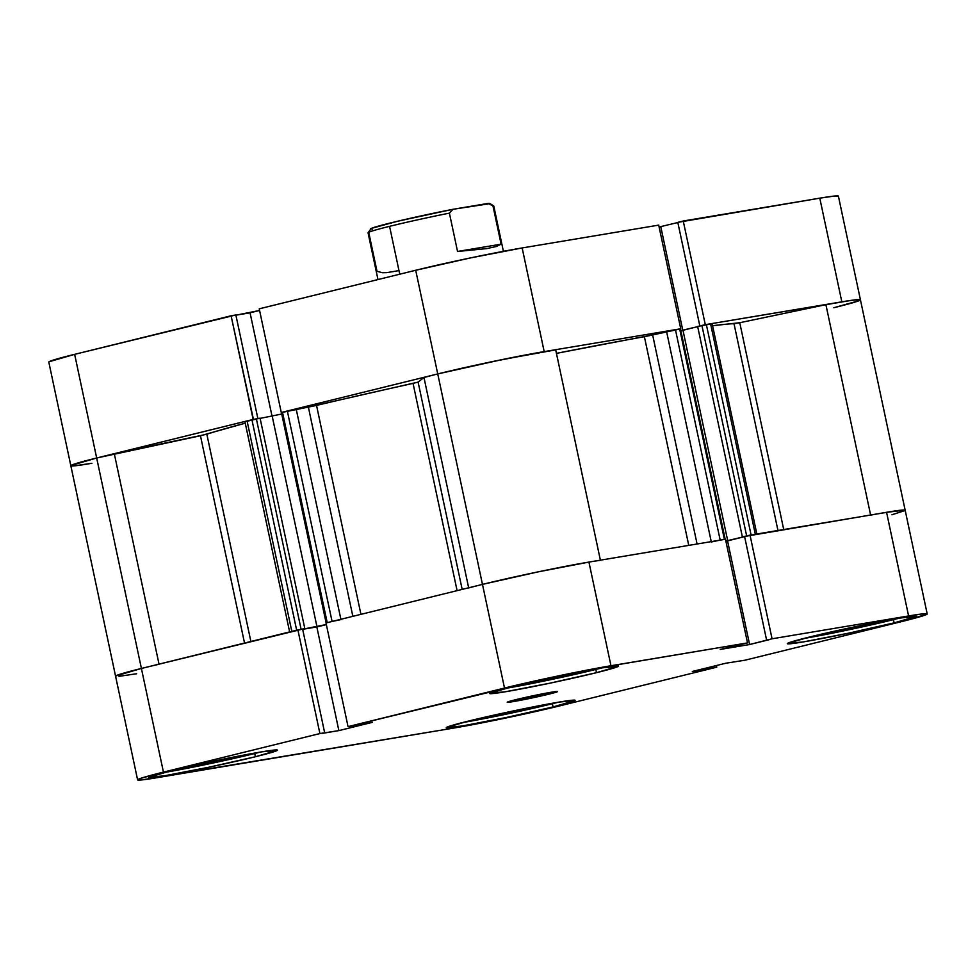 <?xml version="1.0" encoding="UTF-8"?>
<svg xmlns="http://www.w3.org/2000/svg" width="976" height="976" viewBox="0 0 976 976"><rect width="100%" height="100%" fill="white"/><g stroke="black" fill="none" stroke-linecap="round" stroke-linejoin="round"><path stroke-width="1.46" d="M594.787 669.707A64.27 2.416 -12 0 1 505.812 688.336L549.183 679.979L594.787 669.707A64.27 2.416 -12 0 0 601.741 667.95L594.787 669.707M892.43 619.906A64.27 2.416 -12 0 1 803.443 638.548L846.826 630.191L892.43 619.906A64.27 2.416 -12 0 0 899.372 618.15L892.43 619.906M551.355 703.977A64.27 2.416 -12 0 1 462.38 722.606L505.751 714.261L551.355 703.977A64.27 2.416 -12 0 0 558.309 702.22L551.355 703.977M253.723 753.765A64.27 2.416 -12 0 1 164.737 772.406L208.12 764.049L253.723 753.765A64.27 2.416 -12 0 0 260.665 752.008L253.723 753.765M548.939 694.131L548.634 692.692L548.939 694.131L557.491 691.642L551.355 692.228L515.865 699.658A25.705 0.964 -12 0 1 542.717 693.802A25.705 0.964 -12 0 1 557.552 691.545A25.705 0.964 -12 0 1 548.939 694.131A25.705 0.964 -12 0 1 522.087 699.987A25.705 0.964 -12 0 1 507.252 702.244A25.705 0.964 -12 0 1 515.865 699.658L507.313 702.159L513.449 701.561L548.939 694.131M894.126 622.883L893.443 619.662L894.126 622.883L916.049 616.49L900.311 618.003L856.123 626.519L809.385 637.06A65.88 2.477 -12 0 1 878.193 622.054A65.88 2.477 -12 0 1 916.196 616.271A65.88 2.477 -12 0 1 894.126 622.883A65.88 2.477 -12 0 1 825.318 637.877A65.88 2.477 -12 0 1 787.315 643.66A65.88 2.477 -12 0 1 809.385 637.06L787.461 643.44L803.199 641.94L847.388 633.412L894.126 622.883M596.495 672.671L595.799 669.451L596.495 672.671L618.406 666.279L602.668 667.791L558.492 676.307L511.741 686.848A65.88 2.477 -12 0 1 580.549 671.842A65.88 2.477 -12 0 1 618.552 666.059A65.88 2.477 -12 0 1 596.495 672.671A65.88 2.477 -12 0 1 527.687 687.677A65.88 2.477 -12 0 1 489.671 693.46A65.88 2.477 -12 0 1 511.741 686.848L489.818 693.228L505.556 691.728L549.744 683.212L596.495 672.671M255.419 756.742L254.736 753.521L255.419 756.742L277.343 750.349L261.605 751.862L217.416 760.377L170.678 770.918A65.88 2.477 -12 0 1 239.486 755.912A65.88 2.477 -12 0 1 277.489 750.129A65.88 2.477 -12 0 1 255.419 756.742A65.88 2.477 -12 0 1 186.611 771.735A65.88 2.477 -12 0 1 148.608 777.518A65.88 2.477 -12 0 1 170.678 770.918L148.755 777.299L164.493 775.786L208.681 767.27L255.419 756.742M553.063 706.941L552.379 703.72L553.063 706.941L574.986 700.561L559.248 702.061L515.06 710.577L468.309 721.118A65.88 2.477 -12 0 1 537.117 706.112A65.88 2.477 -12 0 1 575.132 700.341A65.88 2.477 -12 0 1 553.063 706.941A65.88 2.477 -12 0 1 484.255 721.947A65.88 2.477 -12 0 1 446.252 727.73A65.88 2.477 -12 0 1 468.309 721.118L446.398 727.51L462.136 725.998L506.312 717.482L553.063 706.941M891.966 514.767L904.996 510.533L895.151 510.948L750.019 535.141L772.065 638.792L908.595 615.954A77.128 2.891 -12 0 1 927.2 613.928A77.128 2.891 -12 0 1 901.36 621.663L744.895 660.227L725.937 663.192L692.313 671.476L716.762 667.169L560.297 705.733L505.568 718.068L453.84 728.047L141.544 779.946L137.775 779.604L140.215 778.506L163.443 772.126L141.41 668.462L297.875 629.898L319.908 733.562L163.443 772.126L319.908 733.562L338.867 730.609L372.49 722.313L348.042 726.62L544.449 678.869L600.191 667.633L747.506 642.903L725.473 539.24L588.931 562.091L610.964 665.742L747.506 642.903L720.239 649.43L749.592 644.526L772.065 638.792L908.595 615.954L923.259 613.843L927.029 614.197L901.36 621.663L744.895 660.227L725.937 663.192L692.313 671.476L709.259 668.645L708.991 667.364L709.259 668.645L712.004 667.962L711.736 666.693L712.004 667.962L716.762 667.169L560.297 705.733A77.128 2.891 -12 0 1 453.84 728.047L156.209 777.835A77.128 2.891 -12 0 1 137.604 779.861A77.128 2.891 -12 0 1 163.443 772.126L141.41 668.462L115.741 675.941M870.641 515.133A77.128 2.891 -12 0 1 905.167 510.265A77.128 2.891 168 0 0 886.562 512.29L908.595 615.954L886.562 512.29L744.578 536.483L766.611 640.134L769.015 639.744L749.592 644.526L727.547 540.863L725.876 541.143L744.615 536.654L727.547 540.863L749.592 644.526L720.239 649.43L747.506 642.903L725.473 539.24L588.931 562.091L537.203 572.058L482.473 584.392L326.008 622.956L482.473 584.392L504.507 688.056L348.042 726.62L326.008 622.956L348.042 726.62L372.49 722.313L338.867 730.609L321.909 733.44L324.666 732.756L302.621 629.105L141.41 668.462A77.128 2.891 168 0 0 115.571 676.197A77.128 2.891 -12 0 1 141.41 668.462A77.128 2.891 -12 0 1 159.051 664.266M326.362 624.591L302.67 629.313L316.834 626.946L338.867 730.609L316.834 626.946L326.362 624.591M716.408 665.534L716.762 667.169L716.408 665.534M610.964 665.742L588.931 562.091A77.128 2.891 168 0 0 482.473 584.392L504.507 688.056A77.128 2.891 -12 0 1 610.964 665.742M744.578 536.483L750.019 535.141L772.065 638.792L766.611 640.134L744.578 536.483M297.875 629.898L302.621 629.105L324.666 732.756L319.908 733.562L297.875 629.898M179.157 768.868L195.932 766.062L195.712 765.062L195.932 766.062L248.648 754.167L195.932 766.062L179.157 768.868M476.8 719.08L493.563 716.274L493.356 715.274L493.563 716.274L546.279 704.367L493.563 716.274L476.8 719.08M817.864 635.01L834.639 632.204L834.419 631.204L834.639 632.204L887.355 620.309L834.639 632.204L817.864 635.01M520.232 684.798L536.995 681.992L536.788 681.004L536.995 681.992L589.711 670.097L536.995 681.992L520.232 684.798M259.238 308.831L281.271 412.494L437.736 373.93L415.703 270.267L259.238 308.831L281.271 412.494L437.736 373.93L492.465 361.596L544.193 351.616L680.736 328.778L658.702 225.114L522.16 247.953L470.432 257.932L415.703 270.267L259.238 308.831M838.225 196.396L834.456 196.054L819.791 198.165L683.249 221.003L705.294 324.666L841.837 301.828L819.791 198.165L677.808 222.345L699.829 325.935L677.808 222.345L683.249 221.003L705.294 324.666L850.413 300.474L859.807 299.583L860.259 300.059L858.917 300.742L833.809 307.733M71.004 465.467L96.673 458L253.431 419.375L231.105 315.773L74.64 354.337L48.971 361.803M259.592 310.466L235.899 315.187L250.063 312.808L272.072 416.386L250.063 312.808L259.592 310.466M235.863 314.967L74.64 354.337L96.673 458L253.138 419.424L231.105 315.773L235.863 314.967L257.871 418.545L235.863 314.967M677.844 222.528L659.105 227.018L677.844 222.528M658.702 225.114L522.16 247.953L544.193 351.616L680.736 328.778L658.702 225.114M415.703 270.267L437.736 373.93A77.128 2.891 -12 0 1 544.193 351.616L522.16 247.953A77.128 2.891 168 0 0 415.703 270.267M860.271 299.669L852.426 300.193L825.903 304.671A77.128 2.891 168 0 1 860.429 299.803L838.396 196.139A77.128 2.891 168 0 0 819.791 198.165L841.837 301.828A77.128 2.891 -12 0 1 860.429 299.803A77.128 2.891 -12 0 1 834.59 307.538M74.64 354.337A77.128 2.891 168 0 0 48.8 362.072L70.833 465.735A77.128 2.891 -12 0 1 96.673 458L74.64 354.337M89.438 463.71A77.128 2.891 -12 0 1 70.833 465.735A77.128 2.891 168 0 1 96.673 458L141.41 668.462L115.644 676.026M682.797 330.303L660.789 226.737L682.797 330.303M503.409 251.332L493.783 206.058A64.27 2.416 168 0 0 492.953 205.851L501.103 244.171L496.333 246.489L486.963 248.587L457.549 251.466L449.399 213.134A64.27 2.416 168 0 0 389.57 226.334L399.745 274.195L389.57 226.334A64.27 2.416 168 0 0 368.037 232.788L377.98 279.563M398.354 270.706L386.923 272.621L382.58 272.743L377.017 271.316L368.867 232.983A64.27 2.416 -12 0 1 368.062 232.691A64.27 2.416 -12 0 1 389.57 226.334A64.27 2.416 -12 0 1 449.399 213.134L452.974 209.291A61.061 2.294 168 0 0 370.538 228.884L372.442 229.14M489.952 203.655L452.974 209.291L397.561 221.259L371.283 228.421L368.062 232.691M492.953 205.851A64.27 2.416 -12 0 1 493.722 205.973L489.915 203.508A61.061 2.294 168 0 0 488.049 203.423L492.953 205.851L501.103 244.171L457.549 251.466L449.399 213.134L452.974 209.291L488.049 203.423L492.953 205.851M501.103 244.171L496.333 246.489L486.963 248.587L457.549 251.466L501.103 244.171M589.004 562.066L539.033 571.668L482.473 584.392L437.736 373.93L502.921 359.424L555.686 349.872L600.386 560.163L555.686 349.872A77.128 2.891 168 0 0 437.736 373.93L482.473 584.392A77.128 2.891 -12 0 1 600.423 560.334M149.828 666.425L141.41 668.462L96.673 458L200.458 435.747L245.269 423.181A279.6 10.492 168 0 0 206.839 434.222L114.314 453.803L159.015 664.119L114.314 453.803A77.128 2.891 168 0 0 96.673 458L76.518 463.38L71.028 465.881M334.207 620.968L332.072 621.468L287.334 410.994L296.204 409.139L340.88 619.296L296.204 409.139L308.367 407.102L352.848 616.344L308.367 407.102L418.106 382.104L462.173 589.394L418.106 382.104L423.962 377.48A77.128 2.891 168 0 1 437.736 373.93L423.962 377.48L418.106 382.104L413.043 383.397L457.097 590.651L413.043 383.397A279.6 10.492 168 0 0 316.529 405.418L360.937 614.355L316.529 405.418L281.576 412.519M206.839 434.222L250.881 641.476L206.839 434.222M734.025 323.739A279.6 10.492 168 0 0 712.578 325.74L739.759 322.714L734.025 323.739L777.957 530.456L734.025 323.739M688.751 545.389L644.392 336.708A279.6 10.492 168 0 0 556.43 353.373L652.639 334.951L644.392 336.708L688.751 545.389M298.156 629.849L291.812 631.387L247.074 420.924L256.359 418.802L301.096 629.264L304.817 628.642L301.096 629.264L256.359 418.802L260.08 418.179L304.817 628.642L302.645 629.178L304.817 628.642L260.08 418.179L246.464 421.4M74.274 465.857L91.915 463.283M825.903 304.671L739.759 322.714L825.903 304.671L870.604 514.962L825.903 304.671M711.48 323.861L697.645 326.472L742.382 536.934L744.59 536.568L742.382 536.934L697.645 326.472L701.903 325.423L746.64 535.885L742.382 536.934L746.64 535.885L701.903 325.423L706.343 324.496L751.081 534.958L746.64 535.885L749.69 535.214M697.681 326.655L680.833 330.632L682.968 330.278L727.706 540.741L725.851 541.058L744.603 536.58L727.706 540.741L682.968 330.278L697.681 326.655M680.126 328.997L652.639 334.951L666.571 331.523L711.236 541.619L666.571 331.523L679.674 328.949L724.412 539.423L718.238 540.484M281.722 414.019L260.128 418.387L281.722 414.019M296.667 630.191L251.93 419.729L296.667 630.191L290.311 631.789M119.011 676.331L136.652 673.757M905.008 510.131L885.879 512.412M756.534 534.079L751.081 534.958L755.314 534.25L710.577 323.788L706.343 324.496L751.081 534.958M725.022 539.325L720.178 540.131L675.441 329.656L720.178 540.131L711.309 541.985M468.7 587.942A77.128 2.891 -12 0 1 482.473 584.392L475.031 586.271M340.941 619.601L332.072 621.468L287.334 410.994L282.479 412.201L327.216 622.664L332.072 621.468L326.472 622.859M326.338 624.518L302.658 629.215L316.98 626.824L272.243 416.362L316.98 626.824L326.338 624.518M200.458 435.747L244.525 643.05L200.458 435.747M423.962 377.48L468.663 587.796L423.962 377.48M783.716 529.504L739.759 322.714L783.716 529.504M697.071 543.998L652.639 334.951L697.071 543.998M710.577 323.788L755.314 534.25L756.864 534.079L712.126 323.617L710.577 323.788M247.074 420.924L244.915 421.571L289.652 632.033L291.812 631.387L247.074 420.924M725.192 539.338L680.455 328.863L679.674 328.949L724.412 539.423L725.144 539.325M326.301 622.908L327.216 622.664L282.479 412.201L281.405 412.519L326.143 622.981M927.2 613.928L860.429 299.803M137.604 779.861L70.833 465.735"/></g></svg>

